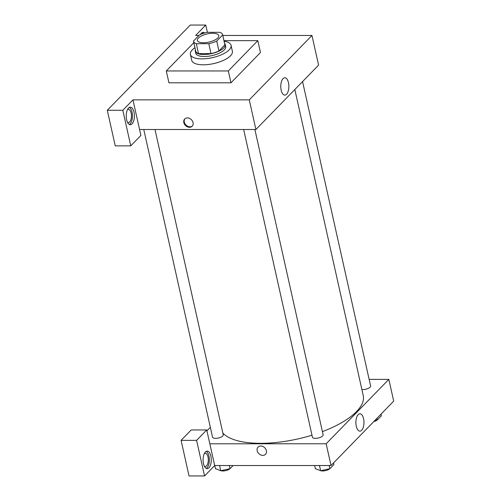 <?xml version="1.0" encoding="UTF-8"?>
<svg xmlns="http://www.w3.org/2000/svg" width="501" height="501" viewBox="0 0 501 501"><rect width="100%" height="100%" fill="white"/><g stroke="black" fill="none" stroke-linecap="round" stroke-linejoin="round"><path stroke-width="0.75" d="M203.469 42.754A10.959 4.19 167.4 0 1 197.381 40.406A10.959 4.19 167.4 0 1 207.163 33.93A10.959 4.19 167.4 0 1 218.768 35.627A10.959 4.19 167.4 0 1 214.19 40.374A10.959 4.19 167.4 0 1 203.469 42.754M216.733 41.069L222.682 34.964A14.93 5.705 167.4 0 0 222.644 34.763A14.93 5.705 167.4 0 0 219.858 32.333L207.351 32.333A14.93 5.705 167.4 0 0 199.417 34.964L193.467 41.069A14.93 5.705 167.4 0 0 193.505 41.276A14.93 5.705 167.4 0 0 196.292 43.7L208.798 43.7A14.93 5.705 167.4 0 0 216.733 41.069L218.943 50.952L224.893 44.846L222.682 34.964M196.292 43.7L198.502 53.582L211.009 53.582L208.798 43.7M198.502 53.582A14.93 5.705 167.4 0 1 195.716 51.158L193.505 41.276M222.644 34.763L224.855 44.645A14.93 5.705 167.4 0 1 224.893 44.846M218.943 50.952A14.93 5.705 167.4 0 1 211.009 53.582M195.421 49.837A15.343 5.862 -12.6 0 0 195.309 51.246A15.343 5.862 -12.6 0 0 211.566 53.62A15.343 5.862 -12.6 0 0 225.256 44.551A15.343 5.862 -12.6 0 0 224.561 43.324M225.256 44.551L225.7 46.53A15.343 5.862 167.4 0 1 219.288 53.175A15.343 5.862 167.4 0 1 204.276 56.507A15.343 5.862 167.4 0 1 195.753 53.225L195.309 51.246M224.085 41.207A20.823 7.96 167.4 0 1 231.049 45.334A20.823 7.96 167.4 0 1 222.344 54.352A20.823 7.96 167.4 0 1 201.972 58.874A20.823 7.96 167.4 0 1 190.405 54.421A20.823 7.96 167.4 0 1 194.945 47.72M231.049 45.334L232.37 51.265A20.823 7.96 167.4 0 1 223.671 60.283A20.823 7.96 167.4 0 1 203.293 64.804A20.823 7.96 167.4 0 1 191.733 60.345L190.405 54.421M223.966 40.65L257.821 40.65L228.324 70.954L166.282 70.96L193.818 42.673M257.821 40.65L260.47 52.511L230.974 82.815L228.324 70.954M230.974 82.815L168.931 82.822L166.282 70.96M207.401 32.333L205.773 25.05L190.267 25.05L107.302 110.289L122.814 110.289L132.953 99.868L249.279 99.862L311.96 35.458L222.801 35.465M198.922 35.465L195.634 35.471L205.773 25.05M200.469 34.481A8.768 4.089 -90 0 1 201.371 33.223A8.768 4.089 -90 0 1 203.137 32.365A8.768 4.089 -90 0 1 204.665 32.997M203.174 33.454A8.768 4.089 90 0 0 202.166 32.615M128.544 108.041A8.768 4.089 -90 0 1 130.31 107.183A8.768 4.089 -90 0 1 134.4 115.95A8.768 4.089 -90 0 1 130.316 124.718A8.768 4.089 -90 0 1 126.327 117.892A8.768 4.089 -90 0 1 128.544 108.041M132.953 99.868L140.906 135.445L130.767 145.866L122.814 110.289M129.346 124.467A8.768 4.089 90 0 0 132.464 115.95A8.768 4.089 90 0 0 129.346 107.433M127.461 109.675A6.576 3.069 -90 0 1 128.375 109.375A6.576 3.069 -90 0 1 131.143 113.107A6.576 3.069 -90 0 1 128.375 122.526A6.576 3.069 -90 0 1 127.461 122.225M130.767 145.866L115.255 145.866L107.302 110.289M139.579 129.515L255.905 129.508L318.586 65.111L311.96 35.458M286.566 94.257A8.667 4.046 -90 0 1 284.818 95.109A8.667 4.046 -90 0 1 280.773 86.441A8.667 4.046 -90 0 1 284.818 77.768A8.667 4.046 -90 0 1 288.758 84.519A8.667 4.046 -90 0 1 286.566 94.257M255.905 129.508L249.279 99.862M183.836 122.595A5.204 4.152 44.2 0 1 184.712 118.969A5.204 4.152 44.2 0 1 191.338 119.62A5.204 4.152 44.2 0 1 192.171 126.227A5.204 4.152 44.2 0 1 187.418 126.841A5.204 4.152 44.2 0 1 183.836 122.595M184.957 118.737A5.204 4.152 -135.8 0 0 184.305 122.119A5.204 4.152 -135.8 0 0 187.7 126.277A5.204 4.152 -135.8 0 0 192.39 125.976M294.826 89.522L363.231 395.571A73.422 28.062 167.4 0 1 322.419 431.624M311.985 435.194A73.422 28.062 167.4 0 1 260.695 443.31A73.422 28.062 167.4 0 1 222.845 433.039M243.655 129.508L312.43 437.173A5.48 2.092 -12.6 0 0 318.229 438.024A5.48 2.092 -12.6 0 0 323.12 434.78L254.884 129.508M155.003 129.515L223.239 434.793A5.48 2.092 167.4 0 1 220.947 437.16A5.48 2.092 167.4 0 1 215.587 438.35A5.48 2.092 167.4 0 1 212.543 437.179L143.774 129.515M302.566 81.569L370.615 385.989A5.48 2.092 167.4 0 1 368.323 388.363A5.48 2.092 167.4 0 1 362.962 389.553A5.48 2.092 167.4 0 1 361.872 389.484M206.932 430.829L210.339 427.328M209.831 443.792L206.738 429.952L196.599 440.373L204.552 475.95L214.691 465.529L209.831 443.792L326.157 443.78L388.839 379.382L369.137 379.382M196.599 440.373L181.086 440.373L189.04 475.95L204.552 475.95M181.086 440.373L191.225 429.952L206.738 429.952M204.333 453.593A6.576 3.069 -90 0 1 205.247 453.292A6.576 3.069 -90 0 1 208.316 459.868A6.576 3.069 -90 0 1 205.253 466.444A6.576 3.069 -90 0 1 204.333 466.143M206.218 468.385A8.768 4.089 90 0 0 209.337 459.868A8.768 4.089 90 0 0 206.218 451.351M205.423 451.965A8.768 4.089 -90 0 1 207.189 451.1A8.768 4.089 -90 0 1 211.278 459.868A8.768 4.089 -90 0 1 207.189 468.635A8.768 4.089 -90 0 1 203.199 461.809A8.768 4.089 -90 0 1 205.423 451.965M214.691 465.529L331.017 465.523L393.698 401.119L388.839 379.382M363.569 418.704A8.667 4.046 -90 0 1 359.925 431.123A8.667 4.046 -90 0 1 355.879 422.449A8.667 4.046 -90 0 1 359.925 413.782A8.667 4.046 -90 0 1 363.569 418.704M331.017 465.523L326.157 443.78M258.053 447.074A5.204 4.152 -135.8 0 0 257.182 450.706A5.204 4.152 44.2 0 1 258.053 447.074A5.204 4.152 44.2 0 1 264.678 447.725A5.204 4.152 44.2 0 1 265.511 454.332A5.204 4.152 44.2 0 1 260.764 454.946A5.204 4.152 44.2 0 1 257.176 450.706A5.204 4.152 -135.8 0 0 260.764 454.946A5.204 4.152 -135.8 0 0 265.511 454.332M314.653 465.523L315.354 468.667L320.634 470.715L329.896 468.667L333.891 464.565L333.528 462.943M320.634 470.715L319.469 465.523M329.896 468.667L329.195 465.523M329.821 468.679A5.48 2.092 167.4 0 1 322.763 470.959A5.48 2.092 167.4 0 1 320.765 470.683M374.917 420.42L377.391 419.869L381.38 415.767L381.017 414.152M377.391 419.869L377.028 418.247M377.309 419.888A5.48 2.092 167.4 0 1 373.696 421.673M214.772 465.529L215.474 468.673L220.747 470.721L230.015 468.673L233.071 465.529M220.747 470.721L219.588 465.529M230.015 468.673L229.308 465.529M229.934 468.692A5.48 2.092 167.4 0 1 222.876 470.965A5.48 2.092 167.4 0 1 220.878 470.696"/></g></svg>
